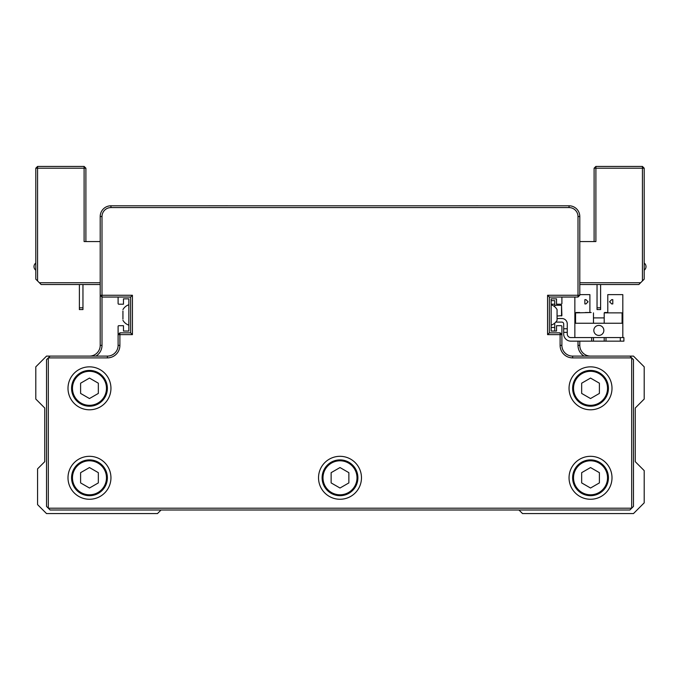 <?xml version="1.0" encoding="UTF-8"?>
<svg xmlns="http://www.w3.org/2000/svg" width="680" height="680" viewBox="0 0 680 680"><rect width="100%" height="100%" fill="white"/><g stroke="black" fill="none" stroke-linecap="round" stroke-linejoin="round"><path stroke-width="1.02" d="M161.049 510L157.471 513.578L46.529 513.578L37.578 504.628L37.578 468.843L44.736 461.686L44.736 408L35.794 399.05L35.794 366.843L46.529 356.107L107.372 356.107A10.736 10.736 0 0 0 118.107 345.372L118.107 334.628L119.893 334.628L119.893 345.372A12.529 12.529 0 0 1 107.372 357.892L48.314 357.892L48.314 508.206L631.686 508.206L631.686 357.892L572.628 357.892A12.529 12.529 0 0 1 560.108 345.372L560.108 334.628L547.578 334.628L547.578 295.264L578 295.264L578 216.529A8.95 8.95 0 0 0 569.049 207.578L110.95 207.578A8.95 8.95 0 0 0 102 216.529L102 295.264L132.421 295.264L132.421 334.628L119.893 334.628L119.893 332.843L130.628 332.843L130.628 297.05L102 297.05L102 345.372A12.529 12.529 0 0 1 95.922 356.107M89.471 356.107A10.736 10.736 0 0 0 100.206 345.372L100.206 216.529A10.736 10.736 0 0 1 110.95 205.793L569.049 205.793A10.736 10.736 0 0 1 579.793 216.529L579.793 295.264L578 295.264L578 297.05L549.372 297.05L549.372 332.843L560.108 332.843L560.108 334.628L561.892 334.628L561.892 345.372A10.736 10.736 0 0 0 572.628 356.107L633.471 356.107L644.207 366.843L644.207 399.05L635.264 408L635.264 461.686L644.207 470.628L644.207 502.843L633.471 513.578L522.529 513.578L518.95 510M560.108 332.843L561.892 334.628L561.892 326.4A0.714 0.714 0 0 0 561.178 325.686L556.529 325.686L556.529 331.05L551.157 331.05L551.157 298.843L556.529 298.843L556.529 304.207L561.178 304.207A0.714 0.714 0 0 0 561.892 303.493L561.892 297.05M118.107 297.05L118.107 303.493A0.714 0.714 0 0 0 118.821 304.207L123.471 304.207L123.471 298.843L128.843 298.843L128.843 331.05L123.471 331.05L123.471 325.686L118.821 325.686A0.714 0.714 0 0 0 118.107 326.4L118.107 334.628L119.893 332.843M579.793 282.736L640.628 282.736L642.421 280.95L642.421 168.206L595.892 168.206L595.892 241.578L579.793 241.578M100.206 241.578L84.108 241.578L84.108 168.206L37.578 168.206L37.578 280.95L39.372 282.736L100.206 282.736M640.628 282.736L638.843 284.529L579.793 284.529M100.206 284.529L41.157 284.529L39.372 282.736M37.578 280.95L35.794 279.157L35.794 168.206L37.578 168.206L37.578 166.421L84.108 166.421L85.892 168.206L85.892 241.578M594.108 241.578L594.108 168.206L595.892 168.206L595.892 166.421L642.421 166.421L642.421 168.206L644.207 168.206L644.207 279.157L642.421 280.95M84.108 166.421L84.108 168.206L85.892 168.206M35.794 168.206L37.578 166.421M595.892 166.421L594.108 168.206M644.207 168.206L642.421 166.421M584.077 356.107A12.529 12.529 0 0 1 578 345.372L578 341.156M579.793 341.156L579.793 345.372A10.736 10.736 0 0 0 590.529 356.107M569.049 388.314A21.471 21.471 0 0 0 590.529 409.793A21.471 21.471 0 0 0 612 388.314A21.471 21.471 0 0 0 590.529 366.843A21.471 21.471 0 0 0 569.049 388.314M569.049 477.793A21.471 21.471 0 0 0 590.529 499.264A21.471 21.471 0 0 0 612 477.793A21.471 21.471 0 0 0 590.529 456.314A21.471 21.471 0 0 0 569.049 477.793M318.529 477.793A21.471 21.471 0 0 0 340 499.264A21.471 21.471 0 0 0 361.471 477.793A21.471 21.471 0 0 0 340 456.314A21.471 21.471 0 0 0 318.529 477.793M68 388.314A21.471 21.471 0 0 0 89.471 409.793A21.471 21.471 0 0 0 110.95 388.314A21.471 21.471 0 0 0 89.471 366.843A21.471 21.471 0 0 0 68 388.314M68 477.793A21.471 21.471 0 0 0 89.471 499.264A21.471 21.471 0 0 0 110.95 477.793A21.471 21.471 0 0 0 89.471 456.314A21.471 21.471 0 0 0 68 477.793M629.892 356.107L633.471 359.686L633.471 506.421L629.892 510L50.108 510L46.529 506.421L46.529 359.686L50.108 356.107M130.628 332.843L132.421 334.628M130.628 297.05L132.421 295.264M102 297.05L102 295.264L100.206 295.264L102 297.05M547.578 334.628L549.372 332.843M547.578 295.264L549.372 297.05M579.793 295.264L578 297.05M593.47 317.892L604.206 317.892M600.559 284.529A6.213 6.213 0 0 1 600.619 285.37L600.619 309.578L597.04 309.578L597.04 285.37A2.635 2.635 0 0 0 596.904 284.529M83.096 284.529A2.635 2.635 0 0 0 82.96 285.37L82.96 309.578L79.382 309.578L79.382 285.37A6.213 6.213 0 0 1 79.441 284.529M557.064 318.529L561.892 318.529A5.372 5.372 0 0 1 567.264 323.892L567.264 333.99A3.579 3.579 0 0 0 570.843 337.569L623.891 337.569L623.891 341.156L620.313 341.156L620.313 337.569M567.264 332.341L563.686 332.341L563.686 333.99A7.157 7.157 0 0 0 570.843 341.156L591.677 341.156L591.677 337.569M563.686 332.341L563.686 328.763L567.264 328.763M555.815 322.056A5.372 5.372 0 0 0 556.529 322.107L561.892 322.107A1.793 1.793 0 0 1 563.686 323.892L563.686 328.763M605.99 337.569L605.99 341.156L620.313 341.156M605.99 341.156L604.206 341.156L604.206 337.569M593.47 337.569L593.47 341.156L604.206 341.156M593.47 341.156L591.677 341.156M554.736 327.471L554.736 331.05L551.157 331.05L551.157 327.471L554.736 327.471L554.736 323.119M551.157 300.628L554.736 300.628L554.736 304.207L551.157 304.207M554.736 306.774L554.736 304.207M593.827 330.412A5.006 5.006 0 0 1 598.833 325.405A5.006 5.006 0 0 1 603.848 330.412A5.006 5.006 0 0 1 598.833 335.427A5.006 5.006 0 0 1 593.827 330.412M574.855 297.05L574.855 323.255L622.812 323.255L622.812 294.627L607.784 294.627L607.784 312.519L607.784 299.633M579.793 294.627L589.891 294.627L589.891 312.519L589.891 299.633M574.855 337.569L574.855 323.255M622.812 337.569L622.812 323.255M584.876 303.935L585.956 303.935L588.098 301.784L585.956 299.633L584.876 299.633L584.876 303.935M612.79 303.935L612.79 299.633L611.719 299.633L609.569 301.784L611.719 303.935L612.79 303.935M589.891 312.519L585.352 312.519M607.784 312.519L604.562 312.519M591.167 312.519L575.569 312.876L591.167 312.519M579.692 312.519L575.935 312.519M554.736 305.286L561.535 305.286L561.535 315.953M561.535 305.286L561.892 315.596M572.628 388.314A17.893 17.893 0 0 1 590.529 370.421A17.893 17.893 0 0 1 608.421 388.314A17.893 17.893 0 0 1 590.529 406.207A17.893 17.893 0 0 1 572.628 388.314A17.893 17.893 0 0 0 590.529 406.207A17.893 17.893 0 0 0 608.421 388.314M590.529 398.548L599.394 393.431L599.394 383.197L590.529 378.08L581.663 383.197L581.663 393.431L590.529 398.548M71.578 477.793A17.893 17.893 0 0 1 89.471 459.892A17.893 17.893 0 0 1 107.372 477.793A17.893 17.893 0 0 1 89.471 495.686A17.893 17.893 0 0 1 71.578 477.793A17.893 17.893 0 0 0 89.471 495.686A17.893 17.893 0 0 0 107.372 477.793M89.471 488.027L98.337 482.91L98.337 472.668L89.471 467.551L80.605 472.668L80.605 482.91L89.471 488.027M71.578 388.314A17.893 17.893 0 0 1 89.471 370.421A17.893 17.893 0 0 1 107.372 388.314A17.893 17.893 0 0 1 89.471 406.207A17.893 17.893 0 0 1 71.578 388.314A17.893 17.893 0 0 0 89.471 406.207A17.893 17.893 0 0 0 107.372 388.314M89.471 398.548L98.337 393.431L98.337 383.197L89.471 378.08L80.605 383.197L80.605 393.431L89.471 398.548M322.107 477.793A17.893 17.893 0 0 1 340 459.892A17.893 17.893 0 0 1 357.892 477.793A17.893 17.893 0 0 1 340 495.686A17.893 17.893 0 0 1 322.107 477.793A17.893 17.893 0 0 0 340 495.686A17.893 17.893 0 0 0 357.892 477.793M340 488.027L348.865 482.91L348.865 472.668L340 467.551L331.135 472.668L331.135 482.91L340 488.027M572.628 477.793A17.893 17.893 0 0 1 590.529 459.892A17.893 17.893 0 0 1 608.421 477.793A17.893 17.893 0 0 1 590.529 495.686A17.893 17.893 0 0 1 572.628 477.793A17.893 17.893 0 0 0 590.529 495.686A17.893 17.893 0 0 0 608.421 477.793M590.529 488.027L599.394 482.91L599.394 472.668L590.529 467.551L581.663 472.668L581.663 482.91L590.529 488.027M227.655 205.768L203.609 205.793M478.185 205.768L454.129 205.793M551.157 304.75A10.761 10.761 0 0 1 557.064 309.578L557.064 320.314A10.761 10.761 0 0 1 551.157 325.15M557.064 317.755L557.064 319.082M122.935 319.082L122.935 310.981M122.935 320.314L122.935 320.314A10.761 10.761 0 0 0 128.843 325.15M100.206 345.372L102 345.372M579.793 345.372L578 345.372M107.372 357.892L107.372 356.107M118.107 345.372L119.893 345.372M572.628 357.892L572.628 356.107M560.108 345.372L561.892 345.372M100.206 216.529L102 216.529M110.95 205.793L110.95 207.578M569.049 205.793L569.049 207.578M579.793 216.529L578 216.529M597.04 307.793L600.619 307.793M79.382 307.793L82.96 307.793M622.098 323.255L622.098 312.876L604.206 312.876L604.206 323.255M607.529 388.314A17 17 0 0 0 590.529 371.314A17 17 0 0 0 573.529 388.314A17 17 0 0 0 590.529 405.314A17 17 0 0 0 607.529 388.314M106.471 477.793A17 17 0 0 0 89.471 460.793A17 17 0 0 0 72.471 477.793A17 17 0 0 0 89.471 494.793A17 17 0 0 0 106.471 477.793M106.471 388.314A17 17 0 0 0 89.471 371.314A17 17 0 0 0 72.471 388.314A17 17 0 0 0 89.471 405.314A17 17 0 0 0 106.471 388.314M357 477.793A17 17 0 0 0 340 460.793A17 17 0 0 0 323 477.793A17 17 0 0 0 340 494.793A17 17 0 0 0 357 477.793M607.529 477.793A17 17 0 0 0 590.529 460.793A17 17 0 0 0 573.529 477.793A17 17 0 0 0 590.529 494.793A17 17 0 0 0 607.529 477.793M35.794 263.05A4.471 4.471 0 0 0 35.794 270.207M644.207 270.207A4.471 4.471 0 0 0 644.207 263.05M593.47 323.255L593.47 312.876M575.569 323.255L575.569 312.876M561.892 315.664L557.064 316.022M128.843 304.75A10.761 10.761 0 0 0 122.935 309.578"/></g></svg>
